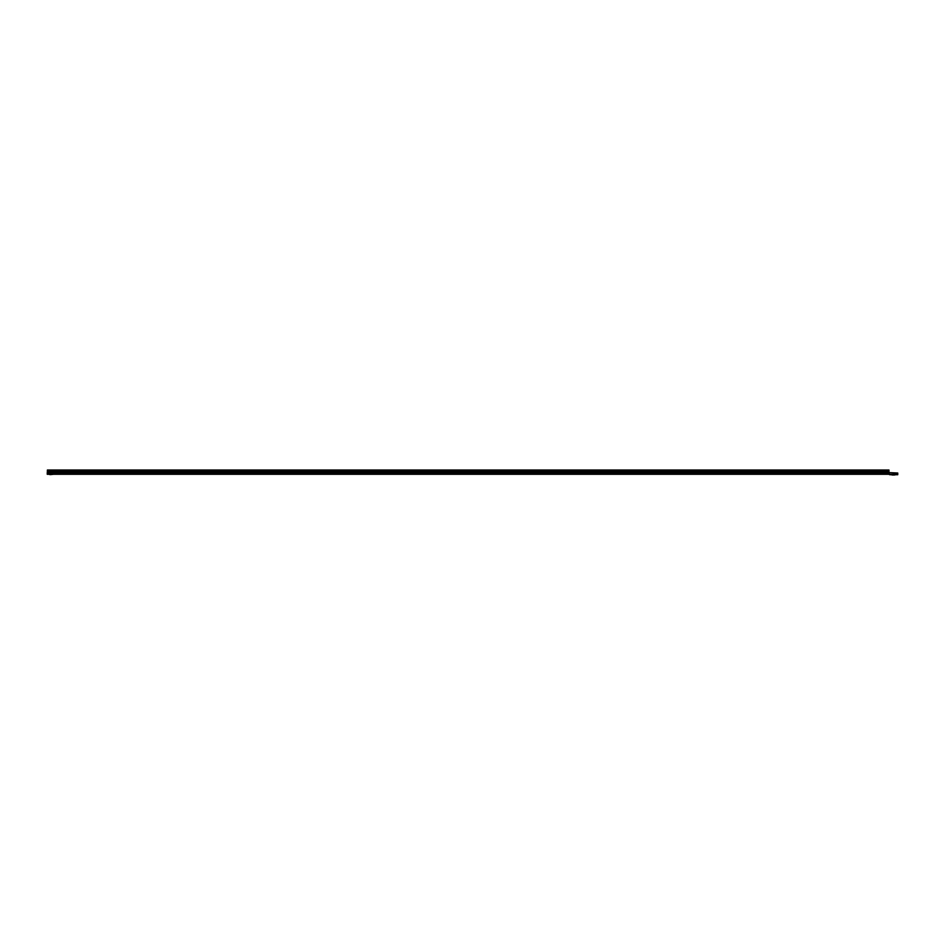 <?xml version="1.0" encoding="UTF-8"?>
<svg xmlns="http://www.w3.org/2000/svg" width="945" height="945" viewBox="0 0 945 945"><rect width="100%" height="100%" fill="white"/><g stroke="black" fill="none" stroke-linecap="round" stroke-linejoin="round"><path stroke-width="1.42" d="M50.38 474.579L51.219 474.579M894.537 475.004L892.741 475.004M47.344 472.429L47.392 469.996L888.961 469.996L888.961 474.295L889.67 474.721L888.961 472.594L897.75 473.02L897.75 474.721L889.67 474.721M888.961 474.295L47.25 474.295L47.25 472.594L888.961 472.63M47.392 470.137L888.961 470.137M870.168 474.295L865.23 474.295M49.683 474.579L53.074 474.378L49.152 474.295M891.95 475.004L895.659 474.803L891.395 474.721M47.392 472.299L888.961 472.299M47.392 471.437L888.961 471.437M47.392 471.047L888.961 471.047M47.25 473.811L888.961 473.811M897.75 474.236L889.67 474.236"/></g></svg>

